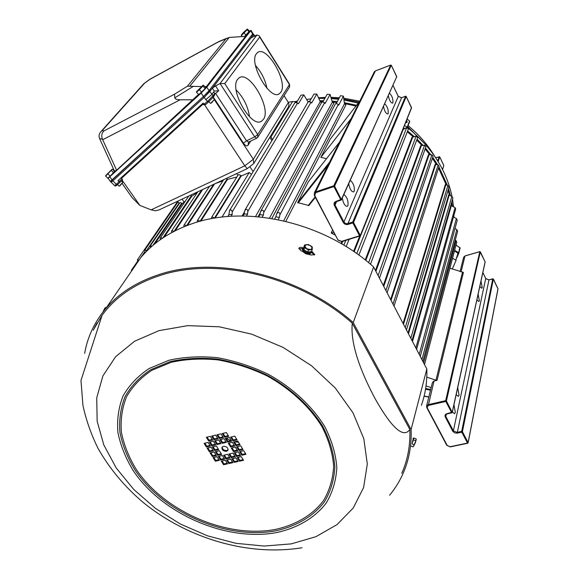 <?xml version="1.0" encoding="UTF-8"?>
<svg xmlns="http://www.w3.org/2000/svg" width="579" height="579" viewBox="0 0 579 579"><rect width="100%" height="100%" fill="white"/><g stroke="black" fill="none" stroke-linecap="round" stroke-linejoin="round"><path stroke-width="0.87" d="M256.497 53.644C248.275 62.887 270.111 101.072 279.281 93.769L280.815 92.227C288.48 82.189 266.622 44.721 257.517 52.609L256.497 53.644M237.708 79.251C228.748 89.398 251.547 128.979 261.636 121.12L263.438 119.325C271.783 108.316 248.919 69.509 238.903 78.049L237.708 79.251M249.52 116.763C247.971 106.384 243.513 97.431 236.131 89.919M266.984 88.319C265.196 79.67 261.361 72.049 255.484 65.449M204.242 97.33L212.37 88.211L215.518 85.88L218.674 90.722L214.324 91.12L211.798 94.449L205.813 99.718L204.242 97.33L112.862 180.872L204.163 97.402L209.678 91.656L253.204 34.892L253.493 34.378L252.842 33.698M111.711 181.27L111.117 182.197L112.862 180.872L116.386 184.281L121.937 178.853L122.538 179.678L120.019 182.313L117.942 180.662L203.164 103.048L204.394 104.285L205.784 104.444L208.621 101.868L205.871 104.365M122.082 180.156L139.879 205.429L132.186 197.714L122.198 183.543M214.469 99.827L253.341 159.254L253.732 163.567L247.247 168.634L244.801 165.826L204.713 104.951M139.879 205.429L151.133 209.859L244.801 165.826L253.341 159.254L288.364 102.497L284.065 95.665M215.518 85.88L220.056 83.521L256.91 34.993L251.206 37.722L253.428 34.306M251.525 37.744L251.315 37.418L212.37 88.211L214.295 91.164M247.182 168.663L159.03 209.924L155.476 210.807L151.133 209.859M288.364 102.497L288.993 104.531L288.465 106.862L254.043 163.061M121.937 178.853L120.96 177.905M122.538 179.678L120.019 182.313M205.371 104.633L203.381 104.741L202.397 103.742M214.7 95.072L214.766 93.385L213.542 92.148M218.674 90.722L215.641 93.48L214.476 93.089M214.881 93.523L215.641 93.48L246.516 140.813L254.673 136.876L220.056 83.521L224.761 83.586L257.735 134.538L289.442 84.592L259.703 37.056L224.761 83.586M256.91 34.993L259.204 35.789L259.703 37.056M110.328 181.401L203.424 96.498L201.145 93.031L206.775 87.19L209.041 90.657L203.424 96.498L112.167 180.033L110.35 181.422L108.135 178.296L201.145 93.031M121.402 180.865L122.842 182.269L119.6 185.765L119.064 186.12L117.494 184.607C116.147 186.062 115.192 186.395 114.635 185.598L111.125 182.204L112.862 180.872L112.08 180.112M249.165 31.852L247.132 29.746L247.269 29.051L249.542 31.049L244.62 36.405M245.047 36.383L249.39 31.411M246.046 35.102L244.012 32.996L247.132 29.746M242.355 36.528L241.298 35.428L244.012 32.996M241.342 34.856L247.168 29.182L243.1 32.829L241.298 35.428M108.309 177.767L109.395 177.217L114.172 171.724M110.213 176.125L107.81 178.202L105.639 176.11L112.348 169.126L114.504 171.225L113.571 172.622L110.213 176.125L108.034 174.018M122.849 182.298L119.933 185.794L119.1 186.12M113.571 172.622L111.4 170.516M105.841 175.423L105.639 176.11M112.312 169.14L111.935 169.336M111.704 169.647L105.827 175.466L111.704 169.647M199.198 94.145L200.558 93.378L205.48 88.146L201.608 92.047L199.321 89.738L202.838 86.068L203.171 85.084L205.726 87.241L205.48 87.697M201.608 92.047L198.727 94.551L196.455 92.256L199.321 89.738M208.831 101.68L210.459 103.323L211.205 102.816L214.548 99.233L212.855 97.518M214.548 99.262L211.538 102.867L210.495 103.323M205.118 88.377L202.838 86.068M196.571 91.547L196.455 92.256M202.968 85.323L196.549 91.627L202.968 85.323M205.06 86.56L206.406 86.56L245.539 36.354L229.255 37.44L189.731 86.271L201.246 86.56M198.568 94.391L116.618 170.219L114.49 171.152L99.581 138.555C98.56 136.036 99.06 133.669 101.086 131.455L143.505 84.042M250.649 30.796L250.939 30.296L252.929 33.473L252.647 33.973L250.649 30.796L206.775 87.19M252.647 33.973L209.041 90.657M250.939 30.296L249.39 31.461M108.432 177.767L108.135 178.296M206.406 86.56L205.726 87.241M193.125 99.834L180.199 99.769L102.693 139.713L116.618 170.219M189.731 86.271L187.422 86.199L225.955 38.829L218.225 41.999L149.91 79.337L144.591 83.188L102.23 130.565L103.938 130.912L174.576 94.174L174.771 97.865C175.22 99.096 177.029 99.733 180.199 99.769M102.693 139.713L102.469 139.235L99.581 138.555M225.955 38.829L229.255 37.44M218.225 41.999L219.26 41.384M144.591 83.188L143.896 83.608M102.23 130.565L101.086 131.455M103.938 130.912C101.665 133.199 101.173 135.978 102.469 139.235M451.432 205.972L451.164 204.04M449.463 195.463L448.045 190.252M446.322 185.034L438.527 168.069M436.523 164.668L432.383 158.349M429.871 154.904L425.102 148.984M422.156 145.655L416.721 140.082M413.471 137.049L407.29 131.802M403.896 129.182L403.201 128.661M355.94 106.044L344.469 103.54M336.884 102.447L332.288 101.998M323.068 101.586L320.209 101.593M308.875 205.509L315.374 197.381L308.875 205.509L297.657 202.621L329.531 162.243M339.482 142.152L308.296 181.871L297.657 202.621M326.527 158.66L320.875 157.35L351.221 118.456M330.196 139.192L359.885 100.97L330.168 139.228L320.875 157.35M333.721 232.005L333.439 232.534L331.239 232.997L335.386 235.161M296.868 101.984L292.598 101.52L288.241 102.302M449.905 268.222L463.439 272.398L437.058 380.309L435.936 380.244L462.455 272.362M480.99 281.083L482.22 287.502L481.742 288.291L479.817 286.439M457.7 387.626L459.046 395.196L458.315 396.391L456.172 394.596M453.965 404.707L455.333 412.472L454.551 413.746L452.38 411.959M478.124 294.19L479.369 300.754L478.862 301.587L476.908 299.741M131.824 270.009L131.172 271.587M227.786 216.532L228.879 214.729L229.537 210.597L230.739 209.859L231.716 210.387L232.179 211.704L232.193 214.454L231.093 216.3M308.122 101.926L303.78 94.847L300.964 95.18L296.535 102.534M303.78 94.847L298.431 103.786L297.62 103.019L295.276 102.548L294.762 102.917M146.596 251.243L145.307 249.737L144.859 249.99L144.822 253.066M283.674 220.86L344.498 103.757L345.916 104.886L285.816 221.359M344.498 103.757L343.427 96.157L338.65 105.204L338.346 104.423L335.994 103.482L335.473 103.807M279.36 217.458L279.845 214.932C280.091 213.108 279.382 212.319 277.717 212.558L276.458 214.288L275.85 216.807L279.36 217.458L278.188 219.68M274.67 219.007L275.85 216.807M343.427 96.157L340.488 95.687L336.341 103.467M269.488 218.145L332.332 102.15L333.895 103.171L271.819 218.515M332.332 102.15L330.066 94.486L325.094 103.482L324.616 102.693L322.25 101.911L321.729 102.244M263.394 215.041L263.713 212.507C263.865 210.814 263.177 210.061 261.643 210.257L260.355 212.167L259.913 214.7L263.394 215.041L262.222 217.168M258.733 216.807L259.913 214.7M330.066 94.486L327.142 94.283L322.894 101.89M255.556 216.532L320.238 101.665L321.569 102.534M320.238 101.665L316.8 94.051L311.64 103.011L310.988 102.222L308.621 101.6L308.108 101.955M247.617 214.042L247.769 211.523C247.834 209.945 247.168 209.243 245.764 209.395L244.468 211.473L244.193 214.013L247.617 214.042L246.459 216.047M243.042 215.989L244.193 214.013M316.8 94.051L313.919 94.124L309.577 101.578M138.844 260.434L137.874 259.522L137.462 259.732L137.411 262.511M424.494 364.509L456.773 242.21L456.071 240.625L423.625 362.838M455.275 240.082L456.071 240.625M422.894 361.441L457.634 231.231L456.838 229.617L421.932 359.595M454.985 228.531L456.838 229.617M420.26 356.389L457.265 220.129L456.375 218.493L419.21 354.377M453.451 217.024L456.375 218.493M416.612 349.398L455.68 209.005L455.101 207.608L415.852 347.936M412.074 340.698L450.867 205.415L455.101 207.608M403.078 323.458L445.36 184.455L447.878 185.548L405.264 327.649M406.48 329.972L448.964 187.162L447.878 185.548M408.043 332.968L448.703 194.891L451.852 196.346L410.808 338.274M411.995 340.546L452.901 197.975L451.852 196.346M390.615 299.56L435.213 164.219L438.173 164.935L439.063 166.397L394.024 306.096M438.173 164.935L392.996 304.127M383.298 285.541L428.474 154.644L431.941 154.875L433.041 156.388L387.076 292.786M431.941 154.875L385.889 290.499M375.453 270.494L420.73 145.597L424.588 145.213L425.92 146.675L379.433 278.13M424.588 145.213L378.101 275.582M365.219 259.949L412.06 137.194L416.163 136.065L417.654 137.578L370.495 264.27M416.163 136.065L368.606 262.685M402.803 129.653L406.769 127.539L408.39 129.008L358.864 255.122M406.733 127.546L356.758 253.609M345.829 240.401L343.832 245.17M292.598 101.52L270.936 136.991L272.557 139.568M251.503 174.33L249.223 172.528L221.989 217.111M222.966 180.786L215.374 183.55M214.585 183.919L187.553 225.347M179.859 202.773L180.279 202.541L182.19 203.634L184.1 202.085L182.074 199.133M152.226 246.01L150.164 246.082L150.272 247.74M185.418 201L184.1 202.085M197.338 192.561L191.808 196.18L190.44 195.217M236.833 177.036L227.467 179.396L226.635 178.281M162.533 238.15L160.759 237.723L160.238 238.07L160.296 239.692M174.04 231.347L172.057 230.732L171.522 231.093L171.543 232.671M186.633 225.694L184.477 224.876L183.934 225.253L183.912 226.78M200.211 221.272L197.909 220.244L197.345 220.635L197.28 222.09M249.223 172.528L241.175 176.045L240.936 175.48L238.671 174.597L237.962 175.227M214.628 218.145L212.218 216.908L211.632 217.32L211.53 218.696M227.467 179.396L200.884 221.091M202.701 189.478L175.278 230.71M191.808 196.18L164.262 237.006M182.19 203.634L154.774 243.882M241.175 176.045L215.12 218.066M228.879 214.729L232.193 214.454M452.539 258.263L456.122 260.318L452.271 269.003M457.656 252.842L454.479 250.902M431.152 387.604L426.021 385.846M426.788 377.117L435.936 380.244M432.404 382.574L434.011 381.04L437.058 380.309M388.343 95.738C389.327 100.37 390.724 102.845 392.548 103.171L392.909 102.736C393.206 98.966 392.063 95.788 389.486 93.205M348.717 183.738C349.723 189 351.366 191.743 353.631 191.946L354.21 191.265C354.703 186.576 353.378 182.942 350.23 180.366M342.276 198.032C343.289 203.403 344.968 206.182 347.313 206.37L347.936 205.639C348.457 200.79 347.103 197.084 343.861 194.515M383.515 106.464C384.499 111.168 385.932 113.679 387.807 113.991L388.191 113.527C388.509 109.648 387.344 106.42 384.702 103.829M238.562 442.313L234.546 441.748M226.092 438.274L230.76 440.597L226.107 438.296M234.64 441.726L238.49 442.19M97.048 323.002L94.522 327.714M144.547 252.14L105.544 308.86C118.55 293.524 136.21 282.154 158.53 274.743C215.518 255.187 299.705 274.793 353.226 322.59L373.614 266.977C324.03 221.967 245.51 204.38 191.475 223.935C170.32 231.354 153.442 242.55 140.849 257.51L130.268 272.904M105.544 308.86C94.507 322.09 87.538 336.935 84.65 353.385M303.034 251.756L305.792 253.747L311.198 255.042L314.766 254.572L311.799 251.489M303.295 247.957L302.527 247.66C300.573 247.081 299.357 247.305 298.865 248.326L301.029 250.816L302.86 251.532M401.79 473.246C407.746 459.871 410.424 445.273 409.831 429.459C401.775 441.249 386.265 418.465 375.098 398.649C364.234 378.376 349.839 346.539 352.285 323.234C299.177 275.865 215.714 256.425 159.167 275.785C134.205 284.13 115.178 297.295 102.085 315.294L93.248 330.196M314.433 255.086L311.64 252.509L309.302 254.246L305.314 253.472L302.962 251.67L302.448 249.209M226.519 451.323L227.923 450.368C228.249 447.762 226.736 446.409 223.393 446.308L222.003 447.249C221.663 449.854 223.168 451.215 226.519 451.323M222.162 447.024C222.437 449.413 224.015 450.578 226.881 450.52L228.126 449.796M421.382 405.358C425.391 393.966 427.208 381.843 426.832 368.982L411.097 429.524C411.626 442.841 409.802 455.34 405.64 467.021C401.906 477.407 396.55 486.823 389.573 495.255M302.607 248.767L298.836 248.738M353.226 322.59L411.097 429.524M352.285 323.234L409.831 429.459M373.614 266.977L426.832 368.982M235.002 452.64L236.862 455.637L240.191 454.884M232.027 447.842L233.902 450.867L237.231 450.107M229.675 453.849L231.535 456.838L234.842 456.093M232.642 458.611L234.488 461.586L237.788 460.848M237.962 457.41L239.807 460.392L243.137 459.654M240.35 451.417L242.21 454.428L245.561 453.675M237.383 446.612L239.25 449.644L242.608 448.877M234.401 441.784L236.283 444.831L239.641 444.057M223.038 433.345L224.949 436.421L228.278 435.64M231.405 436.935L233.301 440.004L236.659 439.222M217.697 434.612L219.607 437.688L222.922 436.906M220.708 439.454L222.611 442.501L225.919 441.726M229.045 443.029L230.927 446.069L234.256 445.302M226.042 438.194L227.945 441.256L231.274 440.481M210.119 441.943L212.023 444.976L215.287 444.216M213.13 446.735L215.019 449.745L218.276 448.993M215.402 440.699L217.306 443.746L220.585 442.978M212.384 435.878L214.302 438.94L217.588 438.165M207.101 437.138L209.019 440.185L212.283 439.418M204.865 443.181L206.768 446.199L210.011 445.446M210.872 452.713L212.754 455.695L215.989 454.956M213.861 457.446L215.728 460.414L218.956 459.683M222.075 460.985L223.928 463.938L227.185 463.214M227.344 459.798L229.197 462.766L232.476 462.035M224.377 455.051L226.244 458.04L229.523 457.294M216.119 451.504L218.001 454.493L221.258 453.755M219.101 456.252L220.968 459.227L224.225 458.496M207.875 447.951L209.764 450.961L213 450.209M240.582 455.528L238.331 451.881L234.249 452.807L236.507 456.447L240.582 455.528M237.622 450.737L235.356 447.075L231.274 448.016L233.54 451.671L237.622 450.737M235.233 456.73L232.975 453.096L228.922 454.023L231.18 457.649L235.233 456.73M238.193 461.485L235.942 457.866L231.882 458.778L234.133 462.389L238.193 461.485M243.535 460.298L241.284 456.665L237.209 457.584L239.46 461.202L243.535 460.298M245.959 454.312L243.708 450.657L239.605 451.591L241.863 455.239L245.959 454.312M242.999 449.514L240.741 445.837L236.637 446.785L238.903 450.448L242.999 449.514M237.759 441.003L233.655 441.958L235.928 445.635L240.032 444.686L237.759 441.003M226.375 432.549L222.285 433.526L224.58 437.217L228.662 436.255L226.375 432.549M234.763 436.146L230.659 437.109L232.939 440.807L237.05 439.845L234.763 436.146M221.012 433.83L216.944 434.793L219.238 438.477L223.306 437.521L221.012 433.83M224.022 438.672L219.955 439.627L222.242 443.304L226.302 442.356L224.022 438.672M232.374 442.255L228.292 443.203L230.565 446.872L234.647 445.931L232.374 442.255M229.378 437.413L225.296 438.375L227.576 442.059L231.665 441.104L229.378 437.413M209.359 442.124L211.646 445.772L215.67 444.831L213.383 441.176L209.359 442.124M212.363 446.908L214.65 450.542L218.667 449.615L216.387 445.975L212.363 446.908M214.643 440.88L216.93 444.542L220.975 443.594L218.688 439.931L214.643 440.88M211.624 436.059L213.926 439.736L217.972 438.781L215.678 435.097L211.624 436.059M206.341 437.319L208.643 440.981L212.667 440.033L210.365 436.356L206.341 437.319M204.097 443.362L206.392 446.995L210.394 446.062L208.1 442.421L204.097 443.362M210.105 452.887L212.384 456.498L216.38 455.586L214.107 451.967L210.105 452.887M213.094 457.62L215.359 461.217L219.354 460.312L217.089 456.708L213.094 457.62M223.566 464.749L227.583 463.851L225.325 460.254L221.316 461.159L223.566 464.749L223.928 463.938M228.843 463.569L232.874 462.672L230.623 459.06L226.584 459.972L228.843 463.569L229.197 462.766M223.617 455.224L225.882 458.843L229.914 457.931L227.656 454.305L223.617 455.224M215.359 451.678L217.632 455.297L221.648 454.377L219.376 450.751L215.359 451.678M218.341 456.426L220.606 460.03L224.623 459.125L222.358 455.514L218.341 456.426M207.108 448.132L209.395 451.758L213.39 450.831L211.111 447.198L207.108 448.132M209.764 450.961L209.395 451.758M220.968 459.227L220.606 460.03M218.001 454.493L217.632 455.297M226.244 458.04L225.882 458.843M215.728 460.414L215.359 461.217M212.754 455.695L212.384 456.498M206.768 446.199L206.392 446.995M209.019 440.185L208.643 440.981M214.302 438.94L213.926 439.736M217.306 443.746L216.93 444.542M215.019 449.745L214.65 450.542M212.023 444.976L211.646 445.772M227.945 441.256L227.576 442.059M230.927 446.069L230.565 446.872M222.611 442.501L222.242 443.304M219.607 437.688L219.238 438.477M233.301 440.004L232.939 440.807M224.949 436.421L224.58 437.217M236.283 444.831L235.928 445.635M239.25 449.644L238.903 450.448M242.21 454.428L241.863 455.239M239.807 460.392L239.46 461.202M234.488 461.586L234.133 462.389M231.535 456.838L231.18 457.649M233.902 450.867L233.54 451.671M236.862 455.637L236.507 456.447M305.48 250.721L306.313 251.228M312.219 246.842L308.412 244.533L304.634 244.96L304.655 247.703L308.477 250.027L312.262 249.585L312.219 246.842M308.477 250.027L307.681 252.06L311.459 251.619L312.262 249.585M307.681 252.06L303.859 249.737L304.655 247.703M303.859 249.737L303.845 246.987L304.634 244.96M310.38 245.518L306.595 244.577L304.713 246.155L306.631 248.688L310.438 249.636L312.305 248.044L310.38 245.518M106.384 307.637L105.769 307.377L104.719 308.361L104.336 309.106L105.074 309.418M102.881 312.146L104.336 309.106M102.801 312.247L104.864 308.166M413.587 438.6L412.813 441.886M414.332 444.846L412.045 443.876L413.898 437.948L416.178 438.918L415.309 442.935L413.066 446.865L411.01 445.996M413.609 439.888L415.896 440.858M416.25 439.765L413.623 446.308M303.859 249.144L303.852 248.196M303.961 249.795L303.91 250.939L303.541 249.021M310.612 251.713L307.941 252.024M310.937 251.677L309.056 253.074L304.322 251.402L304.293 249.998M307.442 251.916L304.351 250.034M303.91 250.939L304.301 250.895M412.501 441.748L413.377 438.383M311.69 251.033L311.755 252.205L309.519 253.689C305.213 253.421 302.889 251.836 302.549 248.948L303.852 247.674M457.359 255.542L458.293 253.269L458.792 253.189L456.722 258.002L458.792 253.189L458.604 252.719L458.293 253.269L457.917 253.037M405.553 122.791L407.16 122.191L406.675 119.998M406.892 122.567L406.509 120.418M307.847 101.484L309.751 101.282M319.811 100.717L323.552 100.717M332.028 101.101L337.325 101.622M344.339 102.642L356.519 105.306M403.534 127.829L404.714 128.712M407.623 130.955L414.398 136.709M417.054 139.184L423.184 145.467M425.442 148.021L430.971 154.882M432.737 157.3L437.688 164.856M438.896 166.911L447.422 185.403M448.515 188.667L450.505 195.847M451.765 201.948L452.431 206.413M404.526 125.353L407.645 127.72M408.202 128.154C431.782 147.341 446.387 170.096 452.011 196.411M452.539 199.241L453.545 206.913M453.929 215.294L453.907 217.255M294.573 101.73L297.411 101.079M306.617 99.465L311.111 98.944M318.783 98.437L324.862 98.372M331.289 98.611L338.577 99.262M343.969 100.015L358.249 103.076M407.088 127.286L409.599 120.953L407.08 118.999M409.599 120.953L409.606 121.742M454.638 250.294L458.604 252.719L459.864 247.486M436.624 159.196L437.283 160.231M437.731 160.94L439.244 156.648M209.859 91.489L213.029 95.694L214.766 93.385M203.381 104.741L207.521 101.441L205.813 99.718M250.75 141.059L248.065 145.249C246.922 146.487 245.38 145.792 243.455 143.151L213.267 96.99L214.758 95.014M254.384 36.339L253.378 34.733M202.911 104.263L121.452 178.383M117.559 184.549L119.998 182.334L117.559 184.549L116.386 184.281L114.635 185.598M213.101 97.2L208.701 101.788L213.101 97.2M208.686 101.81L207.521 101.441L213.029 95.694L213.152 97.149M257.735 134.538L254.673 136.876L256.75 138.171L257.72 137.353L257.735 134.538M256.62 138.229L248.608 142.087L246.516 140.813L243.455 143.151M259.204 35.789L289.522 84.245L289.391 87.234L257.966 136.962M248.478 142.152L248.065 145.249M252.502 34.161L253.204 34.892M203.338 96.577L204.163 97.402M208.881 90.852L209.678 91.656M174.576 94.174L187.422 86.199M109.945 176.892L112.167 180.033M193.01 86.553L174.771 97.865M353.559 251.387L359.711 236.087M341.103 243.564L341.936 241.609M260.232 212.862L258.06 216.741M331.239 232.997L332.607 229.906M451.873 412.827L452.279 412.436L451.649 412.632L445.823 401.442L428.294 405.459L427.15 407.638L447.205 445.483L426.853 407.63M485.716 278.513L453.371 430.834L457.041 432.383L461.68 431.384L492.758 278.832L488.842 279.91L485.781 278.644L482.85 272.55M446.329 414.238L445.83 416.446L453.371 430.834L452.778 431.304L445.237 416.916C444.614 415.331 445.193 414.246 446.988 413.674L452.242 412.161L485.036 262.229M297.62 103.019L232.186 211.957M242.08 215.981L244.41 211.979M179.056 203.193L146.4 250.779M338.346 104.423L279.845 214.932M324.616 102.693L263.713 212.507M310.988 102.222L247.769 211.523M451.265 205.9L412.487 341.494M445.787 184.853L403.498 324.269M449.13 195.34L408.47 333.793M435.683 164.537L391.042 300.378M429.003 154.911L383.747 286.402M421.288 145.814L375.901 271.363M412.632 137.353L365.805 260.412M403.129 129.624L354.145 251.785M342.746 241.356L341.675 243.889M349.123 239.373L346.141 246.574L349.123 239.373M271.906 140.646L269.785 137.353M181.741 203.2L152.95 245.387M237.86 175.386L236.666 173.584M191.367 195.738L162.858 237.933M201.658 189.97L174.134 231.296M213.6 184.375L186.612 225.665M227.163 178.868L200.153 221.171M240.936 175.48L214.548 217.979M253.132 171.637L249.838 166.629M457.924 253.349L455.919 259.891M427.15 407.638L426.578 405.944L428.149 404.678L445.678 400.661L479.796 251.691L465.009 255.961L461.058 271.906M428.294 405.459L434.011 381.04M447.075 413.797L445.678 415.056L445.83 416.446L445.237 416.916M488.973 279.874L457.186 433.164L454.616 432.889L452.778 431.304M485.159 262.012L480.418 251.945L479.839 251.626L465.053 255.896L463.598 257.416M425.637 388.502L430.675 389.501M430.494 390.224L425.522 389.233M424.139 396.007L428.822 396.948M359.733 236.022L341.842 241.638L360.21 235.733L411.503 107.607L406.212 96.519L353.501 222.43L352.705 222.097L405.561 96.259L401.522 97.735L398.258 96.418L343.933 221.996L345.033 223.183L346.944 223.769L352.705 222.097L352.835 222.901L348.03 224.428C345.996 224.862 344.411 224.211 343.275 222.466L334.365 205.473C333.598 203.576 334.134 202.223 335.986 201.398L341.48 199.335L396.753 76.696L341.516 199.712M341.147 200.088L341.48 199.806L340.807 199.806L333.917 186.568L315.765 192.684L314.715 195.412L337.984 240.061L314.419 195.463M398.214 96.324L392.989 85.439M336.594 201.586L335.031 205.002L343.933 221.996L343.275 222.466M336.211 201.666L335.046 202.643L335.031 205.002L334.365 205.473M341.031 200.073L335.986 201.398M401.616 97.699L347.899 223.632L348.03 224.428M314.715 195.412L314.325 195.412L314.368 192.843L315.642 191.881L333.786 185.772L390.68 65.101L375.424 70.913L315.642 191.881L315.765 192.684M396.774 77.029L391.339 65.362L390.709 65.065L375.46 70.877L374.143 72.187M308.173 205.596L315.121 196.903M328.17 164.986L298.12 203.026M341.704 241.617L338.093 240.119M452.279 412.436L446.423 400.972L445.678 400.661L445.823 401.442L446.423 400.972L480.309 251.807M479.933 251.677L485.064 261.686M447.205 445.483L450.107 446.713L467.506 443.073L461.825 432.173L457.186 433.164M460.066 271.58L463.663 257.163L465.132 255.925M492.895 278.81L493.366 279.085L462.411 431.695L461.68 431.384L461.825 432.173L462.411 431.695L468.093 442.602L497.983 288.74L493.359 279.006L488.886 279.838L485.774 278.564L482.864 272.506M493.25 278.933L498.005 288.972L468.129 442.812M467.506 443.073L468.093 442.602L467.506 443.073M341.48 199.806L334.59 186.098L333.786 185.772L333.917 186.568L334.59 186.098L391.288 65.275M390.782 65.072L391.346 65.311L396.709 76.609M338.382 240.082L341.516 241.378L359.545 235.776L352.835 222.901L353.501 222.43L360.203 235.306L359.545 235.776L360.21 235.733M341.813 241.646L337.984 240.061L314.325 195.412L314.368 192.843L374.345 71.782L375.518 70.877M405.669 96.23L406.212 96.519L405.589 96.223L401.558 97.692L398.265 96.36L393.003 85.403M406.154 96.425L411.503 107.983L360.239 235.646M411.459 107.513L411.531 107.911M275.662 530.834C296.303 526.347 313.355 516.388 324.464 501.812C330.71 491.347 334.177 479.687 334.872 466.855C333.851 453.596 329.878 440.185 322.952 426.622C310.561 406.596 291.251 388.639 267.715 375.481C251.46 367.679 234.77 362.23 217.653 359.125C200.754 357.482 184.918 358.321 170.161 361.629L150.706 369.692C139.64 377.059 131.093 386.034 125.071 396.622C120.627 407.869 118.912 419.804 119.94 432.426C122.487 445.157 127.481 457.649 134.907 469.902C163.264 512.524 226.295 540.069 275.662 530.834M275.228 529.459C295.608 525.015 312.443 515.158 323.4 500.755C329.56 490.406 332.976 478.898 333.649 466.218C332.636 453.125 328.706 439.881 321.859 426.499C309.62 406.733 290.564 389.016 267.346 376.032C251.3 368.338 234.835 362.953 217.943 359.892C201.26 358.263 185.627 359.089 171.058 362.353L151.843 370.299C140.907 377.566 132.461 386.425 126.504 396.876C122.097 407.985 120.396 419.775 121.395 432.238C123.906 444.824 128.828 457.164 136.159 469.272C164.154 511.402 226.461 538.622 275.228 529.459M168.959 360.261L149.15 368.49C137.882 376.01 129.189 385.158 123.074 395.949C118.565 407.413 116.842 419.572 117.899 432.426C120.512 445.389 125.6 458.098 133.177 470.568C162.069 513.935 226.165 541.951 276.444 532.6C297.454 528.048 314.838 517.93 326.18 503.1C332.556 492.447 336.109 480.584 336.833 467.506C335.806 454.001 331.767 440.329 324.718 426.506C312.095 406.089 292.409 387.771 268.417 374.352C251.836 366.398 234.821 360.847 217.371 357.684C200.131 356.02 183.999 356.874 168.959 360.261M159.008 330.631L134.574 341.248L115.619 356.693L102.888 375.937L96.729 397.845L97.149 421.237L103.836 444.998L116.27 468.049L133.749 489.45L155.425 508.348L180.351 524.017L207.521 535.836L235.841 543.305L264.154 546.062L291.273 543.876L315.968 536.675L337.007 524.603L353.241 508.015L363.612 487.525L367.31 464.032L363.807 438.679L353.002 412.841L335.284 388.017L311.524 365.733L283.08 347.4L251.67 334.155L219.231 326.788L187.734 325.644L159.008 330.631M312.284 252.799L312.653 251.865M302.166 248.594L302.527 247.66M358.966 102.15L343.861 99.226M338.896 98.676L331.181 98.235M324.928 98.242L321.96 98.365M425.949 145.018L407.681 126.649M458.814 253.103L460.124 247.993L456.006 245.127M442.544 169.481L443.796 165.493L439.714 156.909L435.654 157.712M442.602 169.596L443.796 165.435L439.714 156.844L438.165 161.65M435.632 157.683L439.642 156.808M278.383 94.182L279.281 93.769M260.572 121.597L261.636 121.12M253.66 34.233L254.832 36.101M289.616 86.879L289.522 84.245M110.343 181.451L111.117 182.197M218.797 41.572L227.178 38.142M218.623 41.674L149.968 79.2L144.193 83.39M137.209 261.795L131.44 270.176M294.827 102.801L229.537 210.597M178.086 201.782L144.859 249.99M335.531 103.699L276.842 213.419M321.794 102.136L260.811 211.038M308.173 101.839L244.982 210.097M177.767 201.318L137.462 259.732M271.319 137.592L270.458 136.253M179.316 203.569L177.681 201.195M179.924 202.679L150.164 246.082M238.092 175.024L211.632 217.32M223.697 179.649L197.345 220.635M209.584 186.257L183.934 225.253M197.895 191.729L171.522 231.093M188.826 195.977L160.238 238.07M457.938 253.291L454.501 250.837M450.303 446.901L446.793 445.374L426.745 407.544L426.578 405.944L432.47 382.299M428.771 397.136L424.096 396.195M485.144 262.063L452.286 412.378M445.678 415.056L447.22 413.869L451.852 412.834M450.324 446.894L467.694 443.268M467.716 443.261L468.121 442.863M335.046 202.643L336.319 201.673L341.118 200.095M102.085 315.294L80.98 380.475L82.942 405.445C86.17 420.282 91.214 434.605 98.068 448.421C109.634 468.766 124.724 486.823 143.346 502.586C187.343 538.246 247.551 556.542 302.028 547.763M303.83 248.275L303.447 249.259M413.399 438.39L412.993 438.216M302.549 248.948L302.332 249.506M308.238 99.255L311.234 98.734M318.501 97.815L325.412 97.373M330.906 97.323L339.395 97.742M343.709 98.191L359.697 101.209M408.079 125.636C418.849 134.473 427.649 144.591 434.489 155.997M409.664 121.633L407.348 127.489M456.02 245.062L460.131 247.978L458.807 253.117"/></g></svg>
